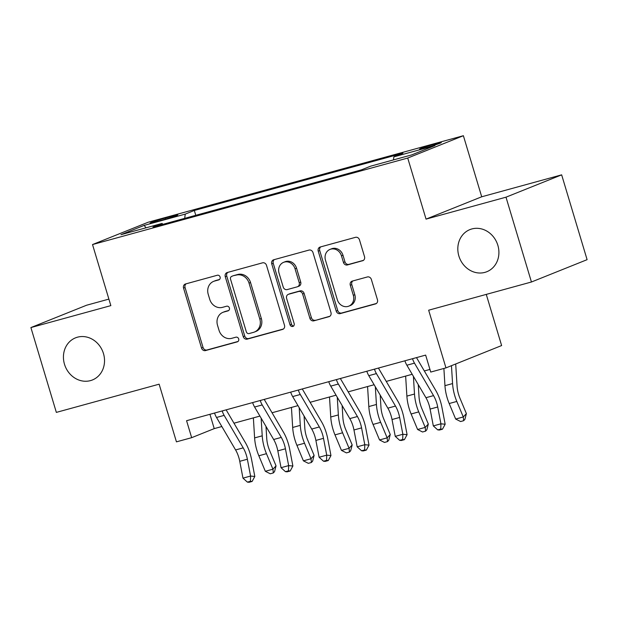 <?xml version="1.0" encoding="UTF-8"?>
<svg xmlns="http://www.w3.org/2000/svg" width="618" height="618" viewBox="0 0 618 618"><rect width="100%" height="100%" fill="white"/><g stroke="black" fill="none" stroke-linecap="round" stroke-linejoin="round"><path stroke-width="0.93" d="M220.101 277.003A2.433 2.171 -111.9 0 0 217.304 275.249L185.547 283.963A3.484 3.098 -111.9 0 0 185.245 284.064A3.484 3.098 -111.9 0 0 183.554 288.119L201.538 348.065A3.484 3.098 -111.9 0 0 205.531 350.568L237.289 341.854A2.433 2.171 -111.9 0 0 235.891 337.189L231.781 338.316A11.139 9.903 -111.9 0 1 219.019 330.29L217.521 325.292A11.139 9.903 -111.9 0 1 222.936 312.329A11.139 9.903 -111.9 0 1 223.886 312.013L227.996 310.885A2.433 2.171 -111.9 0 0 226.597 306.219L222.488 307.347A11.139 9.903 -111.9 0 1 209.726 299.321L208.227 294.322A11.139 9.903 -111.9 0 1 213.643 281.36A11.139 9.903 -111.9 0 1 214.593 281.043L218.702 279.915A2.433 2.171 -111.9 0 0 220.101 277.003M458.873 256.014A22.696 20.185 -111.9 0 0 486.814 271.727A22.696 20.185 -111.9 0 0 497.853 245.315A22.696 20.185 -111.9 0 0 469.912 229.602A22.696 20.185 -111.9 0 0 458.873 256.014M64.488 364.249A22.696 20.185 -111.9 0 0 92.43 379.962A22.696 20.185 -111.9 0 0 103.469 353.55A22.696 20.185 -111.9 0 0 75.527 337.837A22.696 20.185 -111.9 0 0 64.488 364.249M435.265 143.909A11.348 0.525 -16.7 0 0 419.583 149.108A11.348 0.525 -16.7 0 0 425.632 147.772A11.348 0.525 -16.7 0 0 441.314 142.58A11.348 0.525 -16.7 0 0 435.265 143.909M362.534 260.804A3.484 3.098 -111.9 0 0 362.828 260.703A3.484 3.098 -111.9 0 0 364.52 256.655L359.475 239.838A3.484 3.098 -111.9 0 0 355.489 237.327L320.217 247.007A3.484 3.098 -111.9 0 0 319.915 247.107A3.484 3.098 -111.9 0 0 318.224 251.155L336.207 311.101A3.484 3.098 -111.9 0 0 340.201 313.612L375.474 303.932A3.484 3.098 -111.9 0 0 375.767 303.832A3.484 3.098 -111.9 0 0 377.459 299.776L371.364 279.467A3.484 3.098 -111.9 0 0 367.378 276.957L352.283 281.097A3.484 3.098 -111.9 0 0 351.982 281.198A3.484 3.098 -111.9 0 0 350.29 285.246L353.318 295.319A9.309 8.281 -111.9 0 1 348.784 306.157A9.309 8.281 -111.9 0 1 337.32 299.715L325.485 260.248A9.309 8.281 -111.9 0 1 330.012 249.409A9.309 8.281 -111.9 0 1 341.476 255.86L343.446 262.434A3.484 3.098 -111.9 0 0 347.44 264.944L363.114 260.572M108.892 299.104L86.559 305.238L30.9 327.571L56.346 412.391L159.135 384.18L176.439 441.855L191.665 437.675L186.574 420.711L425.647 355.103L430.731 372.067L445.964 367.888L501.623 345.555L486.273 294.392M505.995 197.181L561.654 174.848L481.708 196.787L426.049 219.12L505.995 197.181L531.441 282.001L428.66 310.205L445.964 367.888M426.049 219.12L407.725 158.046L92.522 244.558L148.181 222.225L463.384 135.713L407.725 158.046M30.9 327.571L110.846 305.624L92.522 244.558M266.512 265.354A3.484 3.098 -111.9 0 0 262.519 262.843L227.246 272.523A3.484 3.098 -111.9 0 0 226.953 272.623A3.484 3.098 -111.9 0 0 225.253 276.671L243.237 336.617A3.484 3.098 -111.9 0 0 247.231 339.127L282.503 329.448A3.484 3.098 -111.9 0 0 282.797 329.348A3.484 3.098 -111.9 0 0 284.496 325.292L266.512 265.354M273.728 259.761L309.008 250.081A3.484 3.098 -111.9 0 1 312.994 252.592L330.978 312.538A3.484 3.098 -111.9 0 1 329.286 316.586A3.484 3.098 -111.9 0 1 328.985 316.686L313.89 320.827A3.484 3.098 -111.9 0 1 309.904 318.324L302.611 294.014A3.484 3.098 -111.9 0 0 298.618 291.503L288.606 294.245A3.484 3.098 -111.9 0 0 288.312 294.346A3.484 3.098 -111.9 0 0 286.613 298.401L294.207 323.708A2.433 2.171 -111.9 0 1 290.027 324.859L271.742 263.917A3.484 3.098 -111.9 0 1 273.434 259.861A3.484 3.098 -111.9 0 1 273.728 259.761M561.654 174.848L587.1 259.668L531.441 282.001M155.96 221.769L162.658 219.931A10.993 0.51 -16.7 0 0 177.845 214.902A10.993 0.51 -16.7 0 0 171.982 216.192L165.284 218.03A10.993 0.51 -16.7 0 0 150.089 223.059A10.993 0.51 -16.7 0 0 155.96 221.769M162.897 224.334L162.063 223.415L152.963 227.061L361.576 169.811L370.676 166.157L411.797 154.871L434.956 145.578L393.844 156.864L402.944 153.21L194.33 210.468L185.23 214.114L184.712 218.347M162.063 223.415L120.95 234.693L144.118 225.4L185.23 214.114M481.708 196.787L463.384 135.713M191.665 437.675L214.23 428.622L221.847 426.528M233.983 423.199L259.915 416.084M272.051 412.754L297.984 405.632M310.112 402.303L336.053 395.188M348.181 391.858L374.122 384.744M386.25 381.414L412.191 374.292M424.319 370.962L429.943 369.417M209.935 414.299L214.23 428.622M195.782 215.311L194.33 210.468M393.473 159.9L393.844 156.864M146.064 227.803L144.118 225.4M219.452 279.514L216.099 280.433A11.139 9.903 -111.9 0 0 215.149 280.757L213.643 281.36M222.936 312.329L224.442 311.727A11.139 9.903 -111.9 0 1 225.392 311.41L228.745 310.491M186.142 283.801A3.484 3.098 -111.9 0 0 185.06 287.517L203.044 347.455A3.484 3.098 -111.9 0 0 207.03 349.966L238.038 341.46M227.841 272.36A3.484 3.098 -111.9 0 0 226.76 276.068L244.743 336.014A3.484 3.098 -111.9 0 0 248.73 338.525L283.407 329.008M231.935 276.285A2.433 2.171 -111.9 0 0 230.537 279.189L246.327 331.804A2.433 2.171 -111.9 0 0 249.116 333.558L253.45 332.368A11.139 9.903 -111.9 0 0 254.4 332.051A11.139 9.903 -111.9 0 0 259.823 319.089L249.031 283.121A11.139 9.903 -111.9 0 0 236.269 275.095L233.442 275.674A2.433 2.171 -111.9 0 0 233.032 275.844M254.4 332.051L255.906 331.449A11.139 9.903 -111.9 0 0 261.329 318.486L259.823 319.089M233.442 275.674L237.775 274.485A11.139 9.903 -111.9 0 1 250.537 282.519L261.329 318.486M329.896 316.246L313.89 320.827M288.312 294.346L289.811 293.743A3.484 3.098 -111.9 0 1 290.112 293.643L300.124 290.9A3.484 3.098 -111.9 0 1 304.11 293.403L311.41 317.714A3.484 3.098 -111.9 0 0 315.396 320.224M274.33 259.599A3.484 3.098 -111.9 0 0 273.249 263.314L291.526 324.257A2.433 2.171 -111.9 0 0 293.712 326.08M295.041 268.784A9.309 8.281 -111.9 0 0 283.577 262.341A9.309 8.281 -111.9 0 0 279.05 273.171L283.222 287.076A3.484 3.098 -111.9 0 0 287.208 289.587L297.219 286.837A3.484 3.098 -111.9 0 0 297.521 286.737A3.484 3.098 -111.9 0 0 299.212 282.689L295.041 268.784L296.547 268.181A9.309 8.281 -111.9 0 0 285.083 261.731L283.577 262.341M297.521 286.737L299.027 286.134A3.484 3.098 -111.9 0 0 300.719 282.086L299.212 282.689M296.547 268.181L300.719 282.086M330.012 249.409L331.518 248.807A9.309 8.281 -111.9 0 1 342.982 255.257L344.952 261.831A3.484 3.098 -111.9 0 0 348.938 264.342L363.438 260.363M348.784 306.157L350.29 305.555A9.309 8.281 -111.9 0 0 354.817 294.716L353.318 295.319M352.878 280.935A3.484 3.098 -111.9 0 0 351.796 284.643L354.817 294.716M320.812 246.845A3.484 3.098 -111.9 0 0 319.73 250.553L337.714 310.499A3.484 3.098 -111.9 0 0 341.7 313.009L376.377 303.492M265.995 426.435L266.737 438.417A17.729 8.065 74.7 0 0 269.556 450.329L276.045 465.841L274.554 471.604L273.31 472.948L270.267 473.782L265.331 471.287L258.842 455.775A26.597 12.097 -105.3 0 1 254.608 437.907L253.372 417.884M265.331 471.287L272.94 469.201L266.458 453.682A26.597 12.097 -105.3 0 1 262.225 435.821L261.128 418.147M273.31 472.948L272.94 469.201L276.045 465.841M223.554 410.561L222.21 411.101A12.414 5.647 74.7 0 0 224.141 415.381L243.206 447.857A17.729 8.065 -105.3 0 1 247.37 459.228L250.584 476.053L254.817 476.47L251.603 459.645A26.597 12.097 74.7 0 0 245.354 442.588L226.296 410.113A3.546 1.615 -105.3 0 1 226.149 409.85M214.485 413.056L214.593 413.195A12.414 5.647 74.7 0 0 216.532 417.474L235.589 449.95A17.729 8.065 -105.3 0 1 239.753 461.322L242.974 478.147L250.584 476.053L250.429 481.283L247.385 482.117L249.077 482.287L252.121 481.445L250.429 481.283M252.121 481.445L254.817 476.47M242.974 478.147L247.385 482.117M304.064 415.991L304.805 427.973A17.729 8.065 74.7 0 0 307.625 439.877L314.114 455.396L312.623 461.152L311.379 462.496L308.336 463.33L303.399 460.843L296.91 445.323A26.597 12.097 -105.3 0 1 292.677 427.463L291.441 407.432M303.399 460.843L311.009 458.749L304.527 443.237A26.597 12.097 -105.3 0 1 300.294 425.369L299.197 407.702M311.379 462.496L311.009 458.749L314.114 455.396M342.133 405.539L342.874 417.521A17.729 8.065 74.7 0 0 345.694 429.433L352.183 444.945L350.692 450.707L349.448 452.052L346.404 452.886L341.468 450.391L334.979 434.879A26.597 12.097 -105.3 0 1 330.746 417.011L329.51 396.988M341.468 450.391L349.077 448.305L342.596 432.785A26.597 12.097 -105.3 0 1 338.363 414.925L337.266 397.25M349.448 452.052L349.077 448.305L352.183 444.945M380.201 395.095L380.943 407.077A17.729 8.065 74.7 0 0 383.763 418.981L390.252 434.5L388.761 440.255L387.517 441.6L384.473 442.434L379.537 439.946L373.048 424.427A26.597 12.097 -105.3 0 1 368.815 406.567L367.571 386.536M379.537 439.946L387.146 437.853L380.665 422.341A26.597 12.097 -105.3 0 1 376.432 404.473L375.335 386.806M387.517 441.6L387.146 437.853L390.252 434.5M261.623 400.116L260.278 400.657A12.414 5.647 74.7 0 0 262.21 404.937L281.275 437.413A17.729 8.065 -105.3 0 1 285.439 448.784L288.652 465.609L292.886 466.026L289.672 449.193A26.597 12.097 74.7 0 0 283.423 432.136L264.365 399.661A3.546 1.615 -105.3 0 1 264.218 399.406M252.553 402.604L252.662 402.743A12.414 5.647 74.7 0 0 254.601 407.023L273.658 439.498A17.729 8.065 -105.3 0 1 277.822 450.87L281.043 467.695L288.652 465.609L288.498 470.831L285.454 471.673L287.146 471.835L290.19 471.001L288.498 470.831M290.19 471.001L292.886 466.026M281.043 467.695L285.454 471.673M299.691 389.664L298.347 390.205A12.414 5.647 74.7 0 0 300.278 394.485L319.344 426.961A17.729 8.065 -105.3 0 1 323.508 438.332L326.721 455.157L330.954 455.574L327.741 438.749A26.597 12.097 74.7 0 0 321.491 421.692L302.434 389.216A3.546 1.615 -105.3 0 1 302.287 388.954M290.622 392.16L290.73 392.299A12.414 5.647 74.7 0 0 292.669 396.578L311.727 429.054A17.729 8.065 -105.3 0 1 315.891 440.425L319.112 457.25L326.721 455.157L326.567 460.387L323.523 461.221L325.215 461.391L328.258 460.549L326.567 460.387M328.258 460.549L330.954 455.574M319.112 457.25L323.523 461.221M337.76 379.22L336.416 379.761A12.414 5.647 74.7 0 0 338.347 384.041L357.413 416.517A17.729 8.065 -105.3 0 1 361.576 427.888L364.79 444.713L369.023 445.13L365.81 428.297A26.597 12.097 74.7 0 0 359.56 411.24L340.503 378.764A3.546 1.615 -105.3 0 1 340.356 378.51M328.691 381.708L328.799 381.847A12.414 5.647 74.7 0 0 330.738 386.126L349.796 418.602A17.729 8.065 -105.3 0 1 353.959 429.974L357.181 446.806L364.79 444.713L364.635 449.935L361.592 450.777L363.284 450.939L366.327 450.105L364.635 449.935M366.327 450.105L369.023 445.13M357.181 446.806L361.592 450.777M418.27 384.643L419.012 396.625A17.729 8.065 74.7 0 0 421.831 408.537L428.32 424.048L426.829 429.811L425.586 431.155L422.542 431.99L417.606 429.495L411.117 413.983A26.597 12.097 -105.3 0 1 406.883 396.115L405.64 376.092M417.606 429.495L425.215 427.409L418.734 411.889A26.597 12.097 -105.3 0 1 414.5 394.029L413.403 376.354M425.586 431.155L425.215 427.409L428.32 424.048M375.829 368.768L374.485 369.309A12.414 5.647 74.7 0 0 376.416 373.589L395.481 406.065A17.729 8.065 -105.3 0 1 399.645 417.436L402.859 434.269L407.092 434.678L403.878 417.853A26.597 12.097 74.7 0 0 397.629 400.796L378.571 368.32A3.546 1.615 -105.3 0 1 378.425 368.058M366.76 371.264L366.868 371.403A12.414 5.647 74.7 0 0 368.807 375.682L387.865 408.158A17.729 8.065 -105.3 0 1 392.028 419.529L395.25 436.354L402.859 434.269L402.704 439.491L399.661 440.325L401.352 440.495L404.396 439.653L402.704 439.491M404.396 439.653L407.092 434.678M395.25 436.354L399.661 440.325M455.705 363.979L457.081 386.18A17.729 8.065 74.7 0 0 459.9 398.092L466.389 413.604L464.898 419.359L463.655 420.704L460.611 421.538L455.667 419.05L449.186 403.531A26.597 12.097 -105.3 0 1 444.952 385.671L443.886 368.452M455.667 419.05L463.284 416.957L456.802 401.445A26.597 12.097 -105.3 0 1 452.569 383.577L451.457 365.678M463.655 420.704L463.284 416.957L466.389 413.604M413.898 358.324L412.554 358.865A12.414 5.647 74.7 0 0 414.485 363.145L433.55 395.62A17.729 8.065 -105.3 0 1 437.714 406.992L440.928 423.817L445.161 424.234L441.947 407.401A26.597 12.097 74.7 0 0 435.698 390.344L416.64 357.868A3.546 1.615 -105.3 0 1 416.493 357.613M404.829 360.812L404.937 360.951A12.414 5.647 74.7 0 0 406.876 365.23L425.933 397.706A17.729 8.065 -105.3 0 1 430.097 409.077L433.318 425.91L440.928 423.817L440.773 429.039L437.722 429.881L439.421 430.043L442.465 429.209L440.773 429.039M442.465 429.209L445.161 424.234M433.318 425.91L437.722 429.881M165.601 219.096L165.284 218.03M172.244 217.057L171.982 216.192M216.099 280.433L214.593 281.043M228.405 310.723L227.996 310.885M225.392 311.41L223.886 312.013M237.698 341.692L237.289 341.854M207.03 349.966L205.531 350.568M203.044 347.455L201.538 348.065M185.06 287.517L183.554 288.119M219.112 279.745L218.702 279.915M283.083 329.209L282.503 329.448M248.73 338.525L247.231 339.127M244.743 336.014L243.237 336.617M226.76 276.068L225.253 276.671M250.537 282.519L249.031 283.121M237.775 274.485L236.269 275.095M329.572 316.455L328.985 316.686M311.41 317.714L309.904 318.324M304.11 293.403L302.611 294.014M300.124 290.9L298.618 291.503M290.112 293.643L288.606 294.245M291.526 324.257L290.027 324.859M273.249 263.314L271.742 263.917M348.938 264.342L347.44 264.944M344.952 261.831L343.446 262.434M342.982 255.257L341.476 255.86M351.796 284.643L350.29 285.246M376.053 303.701L375.474 303.932M341.7 313.009L340.201 313.612M337.714 310.499L336.207 311.101M319.73 250.553L318.224 251.155M258.842 455.775L266.458 453.682M254.608 437.907L262.225 435.821M243.206 447.857L235.589 449.95M247.37 459.228L239.753 461.322M224.141 415.381L216.532 417.474M296.91 445.323L304.527 443.237M292.677 427.463L300.294 425.369M334.979 434.879L342.596 432.785M330.746 417.011L338.363 414.925M373.048 424.427L380.665 422.341M368.815 406.567L376.432 404.473M281.275 437.413L273.658 439.498M285.439 448.784L277.822 450.87M262.21 404.937L254.601 407.023M319.344 426.961L311.727 429.054M323.508 438.332L315.891 440.425M300.278 394.485L292.669 396.578M357.413 416.517L349.796 418.602M361.576 427.888L353.959 429.974M338.347 384.041L330.738 386.126M411.117 413.983L418.734 411.889M406.883 396.115L414.5 394.029M395.481 406.065L387.865 408.158M399.645 417.436L392.028 419.529M376.416 373.589L368.807 375.682M449.186 403.531L456.802 401.445M444.952 385.671L452.569 383.577M433.55 395.62L425.933 397.706M437.714 406.992L430.097 409.077M414.485 363.145L406.876 365.23M233.233 275.744L231.727 276.354"/></g></svg>
